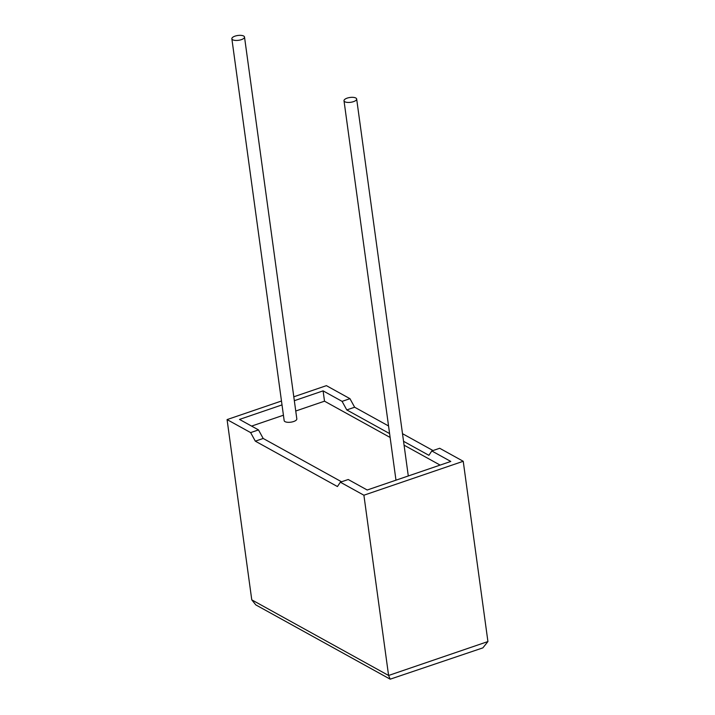<?xml version="1.0" encoding="UTF-8"?>
<svg xmlns="http://www.w3.org/2000/svg" width="715" height="715" viewBox="0 0 715 715"><rect width="100%" height="100%" fill="white"/><g stroke="black" fill="none" stroke-linecap="round" stroke-linejoin="round"><path stroke-width="1.07" d="M355.811 98.018A6.39 2.44 172.2 0 1 356.66 99.019A6.39 2.44 172.2 0 1 352.138 102.031A6.39 2.44 172.2 0 1 344.853 101.762A6.39 2.44 172.2 0 1 344.004 100.752A6.39 2.44 172.2 0 1 348.527 97.74A6.39 2.44 172.2 0 1 355.811 98.018M232.706 39.772A6.39 2.44 -7.8 0 0 239.99 40.04A6.39 2.44 -7.8 0 0 244.512 37.028A6.39 2.44 -7.8 0 0 243.663 36.027A6.39 2.44 -7.8 0 0 236.379 35.75A6.39 2.44 -7.8 0 0 231.857 38.762A6.39 2.44 -7.8 0 0 232.706 39.772M231.857 38.762L284.168 420.626A6.39 2.44 -7.8 0 0 285.008 421.636A6.39 2.44 -7.8 0 0 292.301 421.904A6.39 2.44 -7.8 0 0 296.823 418.892L244.512 37.028M250.634 432.602L255.318 441.155L337.435 486.549L340.349 482.196L348.214 479.506L367.206 490.007L450.799 461.452L431.806 450.959L439.68 448.269L463.231 461.282L363.899 495.218L388.594 675.478L487.925 641.552L482.875 647.87L390.184 679.178L388.594 675.478L251.769 599.849L227.075 419.589L250.634 432.602L258.499 429.912L263.183 438.465L341.547 481.785M340.349 482.196L363.899 495.218M463.231 461.282L487.925 641.552M293.794 396.798L326.406 385.653L349.957 398.675L354.64 407.228L388.558 425.97M433.004 450.548L402.5 433.683M403.546 441.298L428.893 455.312L431.806 450.959M389.595 433.585L346.775 409.918L342.092 401.365L323.1 390.864L294.33 400.695M390.122 437.455L324.512 401.187L323.1 390.864M440.127 465.099L404.073 445.168M282.014 404.905L239.507 419.419L258.499 429.912M324.512 401.187L295.742 411.018M283.426 415.218L251.591 426.095M342.092 401.365L349.957 398.675M281.478 401.008L227.075 419.589M255.318 441.155L263.183 438.465M346.775 409.918L354.64 407.228M390.184 679.178L255.818 604.899L251.769 599.849M356.66 99.019L408.292 475.967M344.004 100.752L395.976 480.176"/></g></svg>
